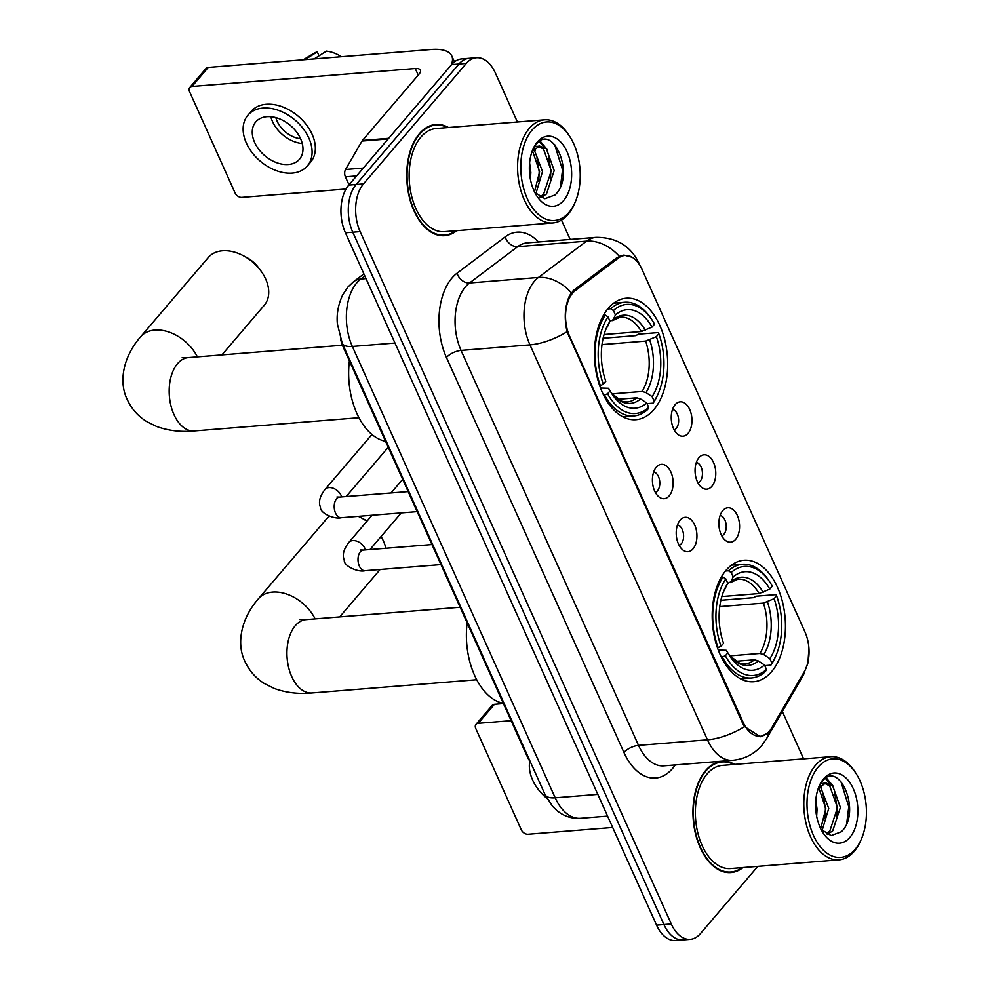 <?xml version="1.0" encoding="UTF-8"?>
<svg xmlns="http://www.w3.org/2000/svg" width="990" height="990" viewBox="0 0 990 990"><rect width="100%" height="100%" fill="white"/><g stroke="black" fill="none" stroke-linecap="round" stroke-linejoin="round"><path stroke-width="1.49" d="M653.846 409.637A60.935 36.42 85.4 0 0 664.773 340.015A60.935 36.42 85.4 0 0 626.187 298.213A60.935 36.42 85.4 0 0 608.293 308.274A60.935 36.42 85.4 0 0 597.366 377.908A60.935 36.42 85.4 0 0 635.951 419.698A60.935 36.42 85.4 0 0 653.846 409.637M771.606 671.666A60.935 36.42 85.4 0 0 782.533 602.044A60.935 36.42 85.4 0 0 743.948 560.241A60.935 36.42 85.4 0 0 726.054 570.302A60.935 36.42 85.4 0 0 715.126 639.924A60.935 36.42 85.4 0 0 753.699 681.726A60.935 36.42 85.4 0 0 771.606 671.666M722.774 510.63A17.251 10.308 -94.6 0 1 723.393 509.961A17.251 10.308 -94.6 0 1 737.575 516A17.251 10.308 -94.6 0 1 735.669 539.315A17.251 10.308 -94.6 0 1 725.868 540.713A17.251 10.308 -94.6 0 1 719.012 526.433A17.251 10.308 -94.6 0 1 722.774 510.63M721.772 535.837A10.345 6.188 85.4 0 0 723.9 534.315A10.345 6.188 85.4 0 0 725.918 523.24A10.345 6.188 85.4 0 0 720.138 515.431M698.965 457.652A17.251 10.308 -94.6 0 1 699.584 456.984A17.251 10.308 -94.6 0 1 713.765 463.023A17.251 10.308 -94.6 0 1 711.86 486.338A17.251 10.308 -94.6 0 1 702.059 487.736A17.251 10.308 -94.6 0 1 695.203 473.455A17.251 10.308 -94.6 0 1 698.965 457.652M697.962 482.86A10.345 6.188 85.4 0 0 700.091 481.338A10.345 6.188 85.4 0 0 702.12 470.262A10.345 6.188 85.4 0 0 696.329 462.454M675.155 404.675A17.251 10.308 -94.6 0 1 675.774 404.007A17.251 10.308 -94.6 0 1 689.956 410.046A17.251 10.308 -94.6 0 1 688.05 433.36A17.251 10.308 -94.6 0 1 678.249 434.759A17.251 10.308 -94.6 0 1 671.393 420.478A17.251 10.308 -94.6 0 1 675.155 404.675M674.153 429.883A10.345 6.188 85.4 0 0 676.281 428.361A10.345 6.188 85.4 0 0 678.311 417.285A10.345 6.188 85.4 0 0 672.519 409.476M680.13 520.158A17.251 10.308 -94.6 0 1 680.749 519.49A17.251 10.308 -94.6 0 1 694.93 525.529A17.251 10.308 -94.6 0 1 693.025 548.844A17.251 10.308 -94.6 0 1 683.224 550.242A17.251 10.308 -94.6 0 1 676.368 535.961A17.251 10.308 -94.6 0 1 680.13 520.158M679.128 545.366A10.345 6.188 85.4 0 0 681.256 543.844A10.345 6.188 85.4 0 0 683.273 532.769A10.345 6.188 85.4 0 0 677.494 524.96M656.321 467.181A17.251 10.308 -94.6 0 1 656.939 466.513A17.251 10.308 -94.6 0 1 671.121 472.552A17.251 10.308 -94.6 0 1 669.215 495.866A17.251 10.308 -94.6 0 1 659.414 497.265A17.251 10.308 -94.6 0 1 652.559 482.984A17.251 10.308 -94.6 0 1 656.321 467.181M655.318 492.389A10.345 6.188 85.4 0 0 657.447 490.867A10.345 6.188 85.4 0 0 659.476 479.791A10.345 6.188 85.4 0 0 653.685 471.983M771.779 727.786A31.049 18.55 -94.6 0 1 769.416 731.152A31.049 18.55 -94.6 0 1 760.308 736.275A31.049 18.55 -94.6 0 1 743.205 722.452L569.584 336.117A31.049 18.55 -94.6 0 1 575.301 290.602L618.49 258.019A31.049 18.55 -94.6 0 1 624.9 255.47A31.049 18.55 -94.6 0 1 641.99 269.292L805.006 632.016A31.049 18.55 -94.6 0 1 804.363 671.591L771.779 727.786M530.541 762.275A34.489 20.617 -94.6 0 1 526.952 755.915L343.456 347.626A34.489 20.617 -94.6 0 1 340.572 339.137M734.716 764.404A55.762 33.326 85.4 0 0 722.007 761.384A55.762 33.326 85.4 0 0 705.623 770.591A55.762 33.326 85.4 0 0 695.624 834.298A55.762 33.326 85.4 0 0 730.929 872.549A55.762 33.326 85.4 0 0 742.995 867.549M719.458 762.164A55.762 33.326 85.4 0 0 718.356 762.015M448.495 127.524A55.762 33.326 85.4 0 0 435.786 124.505A55.762 33.326 85.4 0 0 419.401 133.712A55.762 33.326 85.4 0 0 409.402 197.418A55.762 33.326 85.4 0 0 444.708 235.682A55.762 33.326 85.4 0 0 456.774 230.67M433.236 125.284A55.762 33.326 85.4 0 0 432.135 125.148M767.225 733.318L760.357 736.746L744.554 726.623L742.512 722.997L567.072 331.687C564.015 317.976 564.869 305.947 569.596 295.577L573.755 290.231L616.943 257.647L623.873 255.061L632.177 257.264M517.399 121.993L495.433 73.099A34.489 20.617 85.4 0 0 476.438 57.742L461.736 58.917A34.489 20.617 85.4 0 0 451.601 64.61L348.777 185.093L356.128 184.499A34.489 20.617 85.4 0 0 352.786 232.217L663.931 924.549A34.489 20.617 85.4 0 0 682.927 939.906A34.489 20.617 85.4 0 1 663.931 924.549L352.786 232.217A34.489 20.617 85.4 0 1 356.128 184.499L458.952 64.028L356.128 184.499L363.479 183.905A34.489 20.617 85.4 0 0 360.137 231.623L671.282 923.955A34.489 20.617 85.4 0 0 690.277 939.324A34.489 20.617 85.4 0 0 700.413 933.62L757.82 866.349M469.087 58.336A34.489 20.617 85.4 0 0 458.952 64.028A34.489 20.617 85.4 0 1 469.087 58.336M803.62 758.86L782.335 711.488M570.191 239.444L561.491 220.077M476.438 57.742A34.489 20.617 85.4 0 0 466.302 63.434L363.479 183.905M441.008 235.632A55.762 33.326 85.4 0 0 442.072 235.311M727.229 872.512A55.762 33.326 85.4 0 0 728.293 872.19M348.777 185.093A34.489 20.617 85.4 0 0 345.423 232.799L656.58 925.143A34.489 20.617 85.4 0 0 675.576 940.5L690.277 939.324M478.207 723.331A5.754 3.96 -139.5 0 0 475.98 724.383L492.216 705.35A5.754 3.96 40.5 0 1 494.443 704.311L478.207 723.331L511.112 720.683M503.427 703.581L494.443 704.311M475.98 724.383A5.754 3.96 -139.5 0 0 475.757 728.479L521.309 829.843A5.754 3.96 -139.5 0 0 528.054 834.261L612.674 827.467M529.798 761.186A39.093 26.928 -139.5 0 0 532.595 779.971A39.093 26.928 -139.5 0 0 547.024 798.497M818.26 766.99A49.438 29.552 85.4 0 0 813.458 835.374A49.438 29.552 85.4 0 0 855.212 849.234A49.438 29.552 85.4 0 0 861.325 839.198A49.438 29.552 85.4 0 0 856.053 773.499A49.438 29.552 85.4 0 0 818.26 766.99M856.053 773.499L855.113 772.039A51.74 30.925 85.4 0 0 830.759 756.682A51.74 30.925 85.4 0 0 815.562 765.233A51.74 30.925 85.4 0 0 806.281 824.336A51.74 30.925 85.4 0 0 839.037 859.827A51.74 30.925 85.4 0 0 854.234 851.289A51.74 30.925 85.4 0 0 860.632 840.795L861.325 839.198M830.759 756.682L722.329 765.394A51.74 30.925 85.4 0 0 707.132 773.933A51.74 30.925 85.4 0 0 697.851 833.048A51.74 30.925 85.4 0 0 730.608 868.539L839.037 859.827M733.763 764.478A55.193 32.979 85.4 0 0 722.044 761.954A55.193 32.979 85.4 0 0 705.833 771.062A55.193 32.979 85.4 0 0 695.945 834.125A55.193 32.979 85.4 0 0 730.88 871.98A55.193 32.979 85.4 0 0 742.054 867.624M815.834 799.858L817.072 809.325L816.651 816.243M820.141 785.924L828.741 808.385L822.084 830.61M818.643 787.421L825.821 808.62L820.735 828.704M818.272 788.448L825.771 782.929L832.652 785.689L840.411 807.456L832.738 830.82L827.318 834.471M820.574 783.734L825.771 782.929M824.324 783.189L829.731 785.924L837.49 807.692L829.818 831.055L826.192 833.889M849.89 837.379A35.182 21.025 85.4 0 0 853.293 788.708A35.182 21.025 85.4 0 0 823.581 778.845A35.182 21.025 85.4 0 0 819.312 785.8A35.182 21.025 85.4 0 0 823.098 832.912A35.182 21.025 85.4 0 0 849.89 837.379M820.908 829.274L831.13 835.585L841.314 831.798C862.29 812.196 838.976 759.107 822.443 781.234L818.965 786.617M840.819 781.32L848.764 806.677L846.722 823.445M825.499 778.548L830.437 784.055M834.83 793.77L837.095 807.605L836.612 817.183M823.16 794.698L825.425 808.545L824.942 818.124M826.39 778.004L833.295 786.308M820.599 785.466L821.613 787.248M366.857 521.309A36.791 25.344 -139.5 0 0 360.904 517.646L364.171 519.354A25.295 17.424 40.5 0 1 367.067 521.062M385.828 548.274A36.791 25.344 -139.5 0 0 383.439 541.06A36.791 25.344 -139.5 0 0 381.063 536.543M360.904 517.646A36.791 25.344 -139.5 0 0 358.269 516.359M329.583 516.372A36.791 25.344 -139.5 0 0 326.044 519.527L258.39 598.789A36.791 25.344 40.5 0 1 287.149 594.223A36.791 25.344 40.5 0 1 315.117 618.899M725.447 571.007L728.491 570.772L731.189 572.542A54.735 32.707 85.4 0 1 770.208 582.664A54.735 32.707 85.4 0 1 772.299 586.179L769.787 589.112A49.438 29.552 85.4 0 0 733.182 576.972L730.979 581.675L727.724 583.395M721.846 596.537L759.095 593.542L769.787 589.112M720.881 600.274L753.563 597.651L756.174 596.19L775.838 594.619L776.593 595.745A54.735 32.707 85.4 0 1 776.049 655.392A54.735 32.707 85.4 0 1 771.878 663.077L769.886 658.647A49.438 29.552 85.4 0 0 774.093 598.678L763.401 603.108L719.755 606.61M729.976 655.863L759.875 653.462L763.748 654.613L769.886 658.647M467.144 622.846A63.236 37.793 85.4 0 0 503.304 703.296M723.071 577.108A57.024 34.081 85.4 0 0 718.134 647.633L721.054 646.21A54.735 32.707 85.4 0 1 725.781 578.878L723.071 577.108L721.215 577.257M717.416 647.695L718.134 647.633M770.208 582.664L769.267 581.192A57.024 34.081 85.4 0 0 742.426 564.275A57.024 34.081 85.4 0 0 728.491 570.772M771.878 663.077L770.901 665.144A57.024 34.081 85.4 0 0 775.356 656.989L776.049 655.392M770.901 665.144L764.763 665.639M725.781 578.878L727.761 583.308A49.438 29.552 85.4 0 0 724.235 589.892A49.438 29.552 85.4 0 0 723.566 643.277L721.054 646.21M733.182 576.972L731.189 572.542M774.093 598.678L776.593 595.745M725.559 588.011A44.228 26.433 85.4 0 0 723.455 591.785L727.761 583.308M763.154 592.354A44.228 26.433 85.4 0 0 730.979 581.675L730.249 582.615L738.008 579.175A42.545 25.418 85.4 0 1 759.095 593.542M722.428 657.199A57.024 34.081 85.4 0 0 751.559 677.977A57.024 34.081 85.4 0 0 765.493 671.48L766.458 669.413A54.735 32.707 85.4 0 1 725.361 655.776L721.413 657.273M725.361 655.776L727.86 652.843A49.438 29.552 85.4 0 0 729.506 655.59A49.438 29.552 85.4 0 0 764.478 664.995L766.458 669.413M718.27 650.034L726.165 650.282L727.86 652.843M764.478 664.995L758.34 660.949L754.454 659.798L735.805 661.295M243.144 255.618L246.411 257.338A25.295 17.424 40.5 0 1 258.44 267.609L260.655 270.567A36.791 25.344 -139.5 0 0 243.144 255.618A36.791 25.344 -139.5 0 0 208.284 257.511L140.642 336.773A36.791 25.344 40.5 0 1 169.389 332.207A36.791 25.344 40.5 0 1 197.356 356.883M221.909 354.903L264.256 305.279A36.791 25.344 -139.5 0 0 265.679 279.044A36.791 25.344 -139.5 0 0 260.655 270.567M607.699 308.991L610.731 308.744L613.429 310.526A54.735 32.707 85.4 0 1 652.447 320.636A54.735 32.707 85.4 0 1 654.538 324.163L652.039 327.096A49.438 29.552 85.4 0 0 615.421 314.944L613.218 319.659L609.964 321.379M604.086 334.521L641.347 331.526L652.039 327.096M603.133 338.258L635.815 335.635L638.426 334.175L658.09 332.603L658.833 333.729A54.735 32.707 85.4 0 1 658.288 393.377A54.735 32.707 85.4 0 1 654.118 401.061L652.125 396.631A49.438 29.552 85.4 0 0 656.333 336.662L645.641 341.092L602.007 344.594M612.216 393.847L642.114 391.446L646 392.597L652.125 396.631M349.396 360.83A63.236 37.793 85.4 0 0 385.555 441.28M605.323 315.092A57.024 34.081 85.4 0 0 600.373 385.617L603.306 384.194A54.735 32.707 85.4 0 1 608.021 316.862L605.323 315.092L603.455 315.241M599.668 385.679L600.373 385.617M652.447 320.636L651.507 319.176A57.024 34.081 85.4 0 0 624.665 302.259A57.024 34.081 85.4 0 0 610.731 308.744M654.118 401.061L653.14 403.128A57.024 34.081 85.4 0 0 657.595 394.973L658.288 393.377M653.14 403.128L647.015 403.623M608.021 316.862L610.013 321.292A49.438 29.552 85.4 0 0 606.474 327.876A49.438 29.552 85.4 0 0 605.806 381.261L603.306 384.194M615.421 314.944L613.429 310.526M656.333 336.662L658.833 333.729M607.811 325.995A44.228 26.433 85.4 0 0 605.694 329.769L610.013 321.292M645.393 330.326A44.228 26.433 85.4 0 0 613.218 319.659L612.501 320.599L620.247 317.147A42.545 25.418 85.4 0 1 641.347 331.526M604.68 395.183A57.024 34.081 85.4 0 0 633.798 415.949A57.024 34.081 85.4 0 0 647.732 409.464L648.71 407.397A54.735 32.707 85.4 0 1 607.6 393.76L603.665 395.257M607.6 393.76L610.1 390.827A49.438 29.552 85.4 0 0 611.758 393.575A49.438 29.552 85.4 0 0 646.718 402.967L648.71 407.397M600.509 388.018L608.417 388.266L610.1 390.827M646.718 402.967L640.592 398.933L636.706 397.782L618.045 399.279M356.598 175.923L345.411 176.826L349 184.821M451.069 65.241A45.985 18.884 -24.2 0 0 451.811 56.009A45.985 18.884 -24.2 0 0 431.504 49.5L208.222 67.431L191.986 86.452L415.268 68.52A11.496 4.715 155.8 0 1 420.354 70.154A11.496 4.715 155.8 0 1 419.055 74.126L362.464 140.431L388.686 138.315M191.986 86.452A5.754 3.96 -139.5 0 0 189.758 87.504L205.994 68.483A5.754 3.96 40.5 0 1 208.222 67.431M189.758 87.504A5.754 3.96 -139.5 0 0 189.536 91.6L235.088 192.963A5.754 3.96 -139.5 0 0 241.832 197.381L346.042 189.016M345.411 176.826A5.754 3.44 -94.6 0 1 345.535 169.5L362.018 141.05A5.754 3.44 -94.6 0 1 362.464 140.431M254.64 142.436A28.747 19.8 -139.5 0 0 276.42 162.595A28.747 19.8 -139.5 0 0 299.475 159.242A28.747 19.8 -139.5 0 0 300.589 138.736A28.747 19.8 -139.5 0 0 278.809 118.565A28.747 19.8 -139.5 0 0 255.754 121.931A28.747 19.8 -139.5 0 0 254.64 142.436M270.827 116.709A28.747 19.8 -139.5 0 0 272.498 121.51A28.747 19.8 -139.5 0 0 302.272 143.538M275.839 117.612A22.993 15.84 -139.5 0 0 277.101 121.139A22.993 15.84 -139.5 0 0 300.589 138.736M307.346 165.961L310.6 162.162A39.093 26.928 -139.5 0 0 312.11 134.269A39.093 26.928 -139.5 0 0 282.484 106.846A39.093 26.928 -139.5 0 0 251.126 111.4L247.884 115.211A39.093 26.928 -139.5 0 0 246.374 143.092A39.093 26.928 -139.5 0 0 276 170.528A39.093 26.928 -139.5 0 0 307.346 165.961A39.093 26.928 -139.5 0 0 308.855 138.08A39.093 26.928 -139.5 0 0 279.229 110.645A39.093 26.928 -139.5 0 0 247.884 115.211M341.439 56.727A29.898 20.592 -139.5 0 0 326.453 51.146L314.164 58.917M319.04 55.836L317.258 51.876L304.969 59.66M317.258 51.876A29.898 20.592 -139.5 0 0 313.607 53.51L303.249 59.796M532.026 130.123A49.438 29.552 85.4 0 0 527.237 198.507A49.438 29.552 85.4 0 0 568.99 212.355A49.438 29.552 85.4 0 0 575.103 202.331A49.438 29.552 85.4 0 0 569.832 136.62A49.438 29.552 85.4 0 0 532.026 130.123M569.832 136.62L568.891 135.16A51.74 30.925 85.4 0 0 544.537 119.815A51.74 30.925 85.4 0 0 529.328 128.353A51.74 30.925 85.4 0 0 520.059 187.469A51.74 30.925 85.4 0 0 552.816 222.96A51.74 30.925 85.4 0 0 568.013 214.422A51.74 30.925 85.4 0 0 574.41 203.915L575.103 202.331M544.537 119.815L436.107 128.514A51.74 30.925 85.4 0 0 420.911 137.066A51.74 30.925 85.4 0 0 411.63 196.169A51.74 30.925 85.4 0 0 444.386 231.66L552.816 222.96M447.542 127.599A55.193 32.979 85.4 0 0 435.823 125.074A55.193 32.979 85.4 0 0 419.611 134.195A55.193 32.979 85.4 0 0 409.724 197.245A55.193 32.979 85.4 0 0 444.659 235.1A55.193 32.979 85.4 0 0 455.821 230.744M529.613 162.979L530.85 172.446L530.43 179.363M533.919 149.044L542.52 171.518L535.862 193.731M532.422 150.542L539.6 171.753L534.501 191.825M532.038 151.569L539.55 146.05L546.418 148.809L554.19 170.577L546.505 193.953L541.097 197.604M534.353 146.854L539.55 146.05M538.102 146.322L543.51 149.044L551.269 170.812L543.597 194.189L539.971 197.01M563.657 200.5A35.182 21.025 85.4 0 0 567.072 151.829A35.182 21.025 85.4 0 0 537.36 141.978A35.182 21.025 85.4 0 0 533.09 148.921A35.182 21.025 85.4 0 0 536.877 196.045A35.182 21.025 85.4 0 0 563.657 200.5M534.687 192.406L544.908 198.705L555.093 194.919C576.069 175.317 552.754 122.24 536.209 144.367L532.744 149.75M554.598 144.441L562.543 169.797L560.501 186.565M539.278 141.669L544.203 147.176M548.609 156.89L550.861 170.738L550.39 180.304M536.939 157.831L539.191 171.666L538.721 181.244M540.169 141.137L547.062 149.428M534.377 148.587L535.392 150.369M618.49 258.019L616.213 258.192M575.301 290.602L573.086 290.775M569.584 336.117L568.681 336.192M743.205 722.452L742.302 722.527M527.658 755.865L526.952 755.915M344.161 347.564L343.456 347.626M675.23 764.923A57.494 34.353 -94.6 0 1 623.935 752.437L446.44 357.489A11.496 4.715 155.8 0 1 461.043 350.411L638.538 745.359A45.985 27.485 85.4 0 0 663.869 765.839L732.786 760.295A45.985 27.485 -94.6 0 1 707.454 739.815A40.244 16.521 -24.2 0 0 744.554 726.623M446.44 357.489A57.494 34.353 -94.6 0 1 452.009 277.98A57.494 34.353 -94.6 0 1 457.046 273.203L505.16 236.895A57.494 34.353 -94.6 0 1 538.498 241.993M465.498 286.803A45.985 27.485 85.4 0 0 461.043 350.411L529.959 344.879A45.985 27.485 -94.6 0 1 534.414 281.271A45.985 27.485 -94.6 0 1 538.436 277.447L586.563 241.139A45.985 27.485 -94.6 0 1 596.054 237.365L527.138 242.897A45.985 27.485 85.4 0 0 517.646 246.671L469.52 282.979A45.985 27.485 85.4 0 0 465.498 286.803M732.786 760.295C744.529 759.12 754.219 754.145 761.855 745.359L766.495 738.8A40.244 24.428 -149.9 0 0 768.537 732.117M567.072 331.687A40.244 16.521 155.8 0 1 529.959 344.879L707.454 739.815L638.538 745.359A11.496 4.715 155.8 0 0 623.935 752.437M639.552 264.751A40.244 16.521 -24.2 0 0 639.144 263.538C630.754 246.003 616.386 237.278 596.054 237.365M619.27 256.274A40.244 30.158 -127 0 0 586.563 241.139L517.646 246.671A11.496 8.613 53 0 1 505.16 236.895M808.941 648.351L807.914 663.065L802.803 676.195A40.244 24.428 -149.9 0 0 804.635 671.109M571.304 292.755A40.244 30.158 -127 0 0 538.436 277.447L469.52 282.979A11.496 8.613 53 0 1 457.046 273.203M360.137 231.623L345.423 232.799M671.282 923.955L656.58 925.143M466.302 63.434L451.601 64.61M364.84 275.987L360.83 279.019A45.985 27.485 85.4 0 0 356.808 282.843A45.985 27.485 85.4 0 0 352.353 346.45L555.204 797.816A45.985 27.485 85.4 0 0 580.524 818.297C571.651 818.829 563.731 816.205 556.751 810.414L552.531 806.293L545.044 794.562L342.193 343.196A22.993 9.442 155.8 0 0 352.353 346.45L394.973 343.035M597.812 794.388L555.204 797.816A22.993 9.442 155.8 0 1 545.044 794.562M366.015 278.598L360.83 279.019A22.993 17.238 -127 0 0 353.566 281.692L363.899 273.896M476.71 679.746L311.986 692.975A36.791 21.99 -94.6 0 1 291.728 676.591A36.791 21.99 -94.6 0 1 295.292 625.692A36.791 21.99 -94.6 0 1 306.096 619.616L299.958 619.567M759.875 653.462A42.545 25.418 85.4 0 0 763.401 603.108M763.748 654.613A44.228 26.433 85.4 0 0 767.448 601.908M754.454 659.798A42.545 25.418 85.4 0 1 744.814 663.981L739.777 663.3L730.162 656.098L728.43 653.833A44.228 26.433 85.4 0 0 758.34 660.949M358.949 417.718L194.226 430.947A36.791 21.99 -94.6 0 1 173.968 414.562A36.791 21.99 -94.6 0 1 177.532 363.677A36.791 21.99 -94.6 0 1 188.347 357.6L182.21 357.551M642.114 391.446A42.545 25.418 85.4 0 0 645.641 341.092M646 392.597A44.228 26.433 85.4 0 0 649.688 339.892M610.682 391.83A44.228 26.433 85.4 0 0 640.592 398.933M610.669 391.817L612.402 394.082L622.017 401.284L627.054 401.965A42.545 25.418 85.4 0 0 636.706 397.782M440.971 564.597L365.062 570.698A10.345 6.188 -94.6 0 1 359.123 565.538A10.345 6.188 -94.6 0 1 360.36 551.777A10.345 6.188 -94.6 0 1 363.404 550.069L360.731 549.995L361.758 550.589M365.062 570.698C358.207 572.542 343.889 566.156 344.272 560.464C343.716 558.236 340.832 552.915 348.802 542.458A10.345 7.128 40.5 0 1 357.105 541.258A10.345 7.128 40.5 0 1 364.951 548.51A10.345 7.128 40.5 0 1 365.174 549.054A10.345 7.128 40.5 0 1 365.459 549.908M417.161 511.632L341.253 517.721A10.345 6.188 -94.6 0 1 335.313 512.56A10.345 6.188 -94.6 0 1 336.55 498.799A10.345 6.188 -94.6 0 1 339.595 497.091L336.922 497.017L337.949 497.611M341.253 517.721C334.397 519.564 320.079 513.179 320.463 507.486C319.906 505.259 317.023 499.938 324.992 489.481A10.345 7.128 40.5 0 1 333.296 488.28A10.345 7.128 40.5 0 1 341.142 495.532A10.345 7.128 40.5 0 1 341.364 496.077A10.345 7.128 40.5 0 1 341.649 496.93M415.268 68.52L418.226 75.091M388.154 138.947L362.018 141.05M345.535 169.5L363.305 168.065M624.9 255.47L620.346 255.841M760.308 736.275L757.152 736.523M640.035 265.518L639.144 263.538M766.495 738.8L802.803 676.195M342.193 343.196L337.367 323.903C336.984 319.56 336.278 308.571 342.738 294.797L347.911 287.038L353.566 281.692M580.524 818.297L607.588 816.119M726.128 872.363L730.88 871.98M717.292 762.337L722.044 761.954M311.986 692.975C298.621 694.238 286.085 692.752 274.379 688.508L264.503 683.62C255.878 678.286 249.381 670.948 245.025 661.617C236.313 644.23 240.657 619.072 258.39 598.789M731.474 565.166L742.426 564.275M740.594 678.855L751.559 677.977M339.657 616.931L380.148 569.485M460.14 607.254L306.096 619.616M194.226 430.947C180.861 432.209 168.325 430.724 156.63 426.492L146.755 421.604C138.117 416.27 131.62 408.932 127.277 399.589C118.565 382.202 122.896 357.056 140.642 336.773M613.713 303.138L624.665 302.259M622.846 416.839L633.798 415.949M342.466 345.225L188.347 357.6M348.802 542.458L372.03 515.245M391.05 492.958L402.658 479.358M431.962 544.562L363.404 550.069M369.975 549.537L401.247 512.907M324.992 489.481L371.943 434.486M408.152 491.585L339.595 497.091M346.166 496.559L388.241 447.27M451.811 56.009L454.447 61.875M439.907 235.484L444.659 235.1M431.071 125.458L435.823 125.074"/></g></svg>
